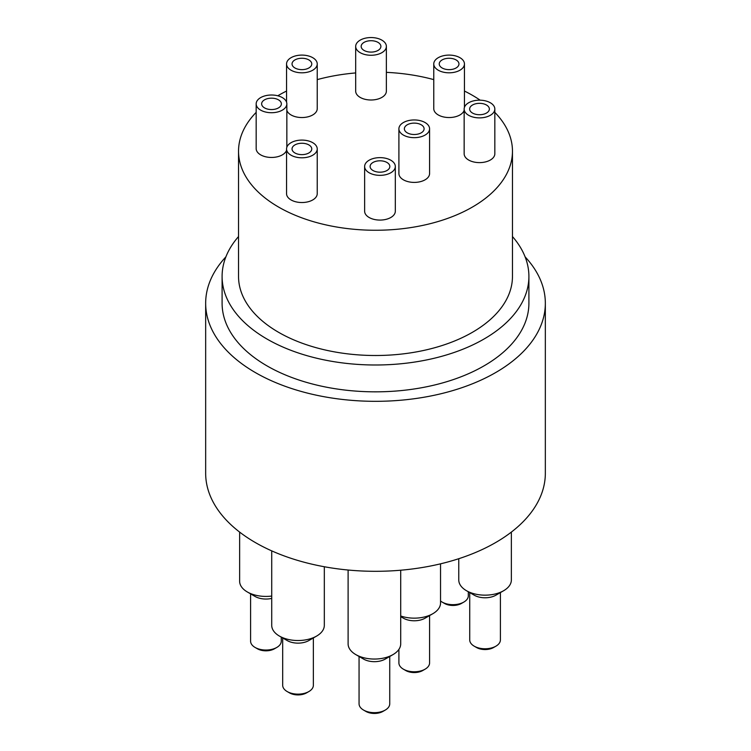 <?xml version="1.0" encoding="UTF-8"?>
<svg xmlns="http://www.w3.org/2000/svg" width="751" height="751" viewBox="0 0 751 751"><rect width="100%" height="100%" fill="white"/><g stroke="black" fill="none" stroke-linecap="round" stroke-linejoin="round"><path stroke-width="1.13" d="M407.267 132.843A9.857 5.689 180 0 1 404.376 128.815A9.857 5.689 180 0 1 414.242 123.117A9.857 5.689 180 0 1 424.099 128.815A9.857 5.689 180 0 1 418.016 134.072A9.857 5.689 180 0 1 407.267 132.843M403.39 135.077A15.339 8.852 180 0 1 398.903 128.815A15.339 8.852 180 0 1 414.242 119.953A15.339 8.852 180 0 1 429.581 128.815A15.339 8.852 180 0 1 420.109 136.992A15.339 8.852 180 0 1 403.39 135.077M429.581 128.815L429.581 173.547A15.339 8.852 180 0 1 420.109 181.733A15.339 8.852 180 0 1 403.39 179.808A15.339 8.852 180 0 1 398.903 173.547L398.903 128.815M294.927 67.975A9.857 5.689 180 0 1 292.036 63.957A9.857 5.689 180 0 1 301.893 58.259A9.857 5.689 180 0 1 311.759 63.957A9.857 5.689 180 0 1 305.666 69.214A9.857 5.689 180 0 1 294.927 67.975M291.05 70.218A15.339 8.852 180 0 1 286.553 63.957A15.339 8.852 180 0 1 301.893 55.095A15.339 8.852 180 0 1 317.232 63.957A15.339 8.852 180 0 1 307.769 72.134A15.339 8.852 180 0 1 291.05 70.218M317.232 63.957L317.232 108.688A15.339 8.852 180 0 1 307.769 116.865A15.339 8.852 180 0 1 291.05 114.95A15.339 8.852 180 0 1 286.844 110.397M373.003 170.515A9.857 5.689 180 0 1 370.112 166.487A9.857 5.689 180 0 1 379.978 160.798A9.857 5.689 180 0 1 389.835 166.487A9.857 5.689 180 0 1 383.752 171.754A9.857 5.689 180 0 1 373.003 170.515M369.126 172.749A15.339 8.852 180 0 1 364.629 166.487A15.339 8.852 180 0 1 379.978 157.635A15.339 8.852 180 0 1 395.317 166.487A15.339 8.852 180 0 1 385.845 174.673A15.339 8.852 180 0 1 369.126 172.749M395.317 166.487L395.317 211.219A15.339 8.852 180 0 1 385.845 219.405A15.339 8.852 180 0 1 369.126 217.48A15.339 8.852 180 0 1 364.629 211.219L364.629 166.487M294.927 152.969A9.857 5.689 180 0 1 292.036 148.942A9.857 5.689 180 0 1 301.893 143.253A9.857 5.689 180 0 1 311.759 148.942A9.857 5.689 180 0 1 305.666 154.199A9.857 5.689 180 0 1 294.927 152.969M291.05 155.204A15.339 8.852 180 0 1 286.553 148.942A15.339 8.852 180 0 1 301.893 140.09A15.339 8.852 180 0 1 317.232 148.942A15.339 8.852 180 0 1 307.769 157.128A15.339 8.852 180 0 1 291.05 155.204M317.232 148.942L317.232 193.674A15.339 8.852 180 0 1 307.769 201.859A15.339 8.852 180 0 1 291.05 199.935A15.339 8.852 180 0 1 286.553 193.674L286.553 148.942M264.53 107.891A9.857 5.689 180 0 1 261.639 103.863A9.857 5.689 180 0 1 271.505 98.174A9.857 5.689 180 0 1 281.362 103.863A9.857 5.689 180 0 1 275.279 109.13A9.857 5.689 180 0 1 264.53 107.891M260.653 110.125A15.339 8.852 180 0 1 256.166 103.863A15.339 8.852 180 0 1 271.505 95.011A15.339 8.852 180 0 1 286.844 103.863A15.339 8.852 180 0 1 277.372 112.049A15.339 8.852 180 0 1 260.653 110.125M286.553 150.303A15.339 8.852 180 0 1 275.974 157.072A15.339 8.852 180 0 1 260.653 154.856A15.339 8.852 180 0 1 256.166 148.595L256.166 103.863M364.057 50.43A9.857 5.689 180 0 1 361.165 46.402A9.857 5.689 180 0 1 371.022 40.714A9.857 5.689 180 0 1 380.888 46.402A9.857 5.689 180 0 1 374.796 51.669A9.857 5.689 180 0 1 364.057 50.43M360.18 52.673A15.339 8.852 180 0 1 355.683 46.402A15.339 8.852 180 0 1 371.022 37.55A15.339 8.852 180 0 1 386.371 46.402A15.339 8.852 180 0 1 376.899 54.588A15.339 8.852 180 0 1 360.18 52.673M386.371 46.402L386.371 91.143A15.339 8.852 180 0 1 376.899 99.32A15.339 8.852 180 0 1 360.18 97.405A15.339 8.852 180 0 1 355.683 91.143L355.683 46.402M442.132 67.975A9.857 5.689 180 0 1 439.241 63.957A9.857 5.689 180 0 1 449.107 58.259A9.857 5.689 180 0 1 458.964 63.957A9.857 5.689 180 0 1 452.881 69.214A9.857 5.689 180 0 1 442.132 67.975M438.255 70.218A15.339 8.852 180 0 1 433.768 63.957A15.339 8.852 180 0 1 449.107 55.095A15.339 8.852 180 0 1 464.447 63.957A15.339 8.852 180 0 1 454.975 72.134A15.339 8.852 180 0 1 438.255 70.218M464.156 110.397A15.339 8.852 180 0 1 453.576 117.156A15.339 8.852 180 0 1 438.255 114.95A15.339 8.852 180 0 1 433.768 108.688L433.768 63.957M472.52 113.054A9.857 5.689 180 0 1 469.638 109.026A9.857 5.689 180 0 1 479.495 103.338A9.857 5.689 180 0 1 489.361 109.026A9.857 5.689 180 0 1 483.268 114.293A9.857 5.689 180 0 1 472.52 113.054M468.652 115.297A15.339 8.852 180 0 1 464.156 109.026A15.339 8.852 180 0 1 479.495 100.174A15.339 8.852 180 0 1 494.834 109.026A15.339 8.852 180 0 1 485.362 117.212A15.339 8.852 180 0 1 468.652 115.297M494.834 109.026L494.834 153.767A15.339 8.852 180 0 1 485.362 161.944A15.339 8.852 180 0 1 468.652 160.029A15.339 8.852 180 0 1 464.156 153.767L464.156 109.026M494.834 112.378A136.964 79.071 180 0 1 512.464 151.176A136.964 79.071 180 0 1 427.91 224.239A136.964 79.071 180 0 1 278.649 207.098A136.964 79.071 180 0 1 238.536 151.176A136.964 79.071 180 0 1 256.166 112.378M277.767 95.781A136.964 79.071 180 0 1 286.553 91.049M317.232 79.615A136.964 79.071 180 0 1 355.683 72.941M386.371 72.359A136.964 79.071 180 0 1 433.768 79.615M464.447 91.049A136.964 79.071 180 0 1 480.171 100.183M525.109 256.861A169.839 98.052 180 0 1 545.339 303.273L545.339 473.252A169.839 98.052 180 0 1 440.49 563.841A169.839 98.052 180 0 1 255.406 542.588A169.839 98.052 180 0 1 205.661 473.252L205.661 303.273A169.839 98.052 180 0 1 225.891 256.861M403.39 669.179L405.718 670.521A12.054 6.956 0 0 0 422.766 670.521L425.085 669.179A15.339 8.852 180 0 1 403.39 669.179A15.339 8.852 180 0 1 398.903 662.917L398.903 649.39M429.581 615.595L429.581 662.917A15.339 8.852 180 0 1 425.085 669.179M400.705 616.627L403.39 618.186A15.339 8.852 0 0 0 425.085 618.186L432.829 613.708A26.294 15.18 180 0 1 400.705 615.989M442.132 602.077L444.451 603.419A12.054 6.956 0 0 0 461.499 603.419L463.827 602.077A15.339 8.852 180 0 1 442.132 602.077A15.339 8.852 180 0 1 440.537 600.997M468.314 591.779L468.314 595.815A15.339 8.852 180 0 1 463.827 602.077M474.219 646.179L476.547 647.522A12.054 6.956 0 0 0 493.585 647.522L495.913 646.179A15.339 8.852 180 0 1 474.219 646.179A15.339 8.852 180 0 1 469.722 639.918L469.722 592.595M500.401 592.595L500.401 639.918A15.339 8.852 180 0 1 495.913 646.179M466.474 590.708L474.219 595.186A15.339 8.852 0 0 0 495.913 595.186L503.658 590.708A26.294 15.18 180 0 1 466.474 590.708A26.294 15.18 180 0 1 458.767 579.979L458.767 558.706M255.087 647.446L257.415 648.789A12.054 6.956 0 0 0 274.453 648.789L276.781 647.446A15.339 8.852 180 0 1 255.087 647.446A15.339 8.852 180 0 1 250.599 641.185L250.599 593.853M281.278 637.139L281.278 641.185A15.339 8.852 180 0 1 276.781 647.446M271.721 596.05A26.294 15.18 180 0 1 247.342 591.976L255.087 596.454A15.339 8.852 0 0 0 271.721 598.387M287.173 691.549L289.501 692.882A12.054 6.956 0 0 0 306.549 692.882L308.868 691.549A15.339 8.852 180 0 1 287.173 691.549A15.339 8.852 180 0 1 282.686 685.278L282.686 637.956M313.364 637.956L313.364 685.278A15.339 8.852 180 0 1 308.868 691.549M279.428 636.078L287.173 640.547A15.339 8.852 0 0 0 308.868 640.547L316.612 636.078A26.294 15.18 180 0 1 279.428 636.078A26.294 15.18 180 0 1 271.721 625.339L271.721 550.868M363.559 710.07L365.878 711.413A12.054 6.956 0 0 0 382.926 711.413L385.254 710.07A15.339 8.852 180 0 1 363.559 710.07A15.339 8.852 180 0 1 359.062 703.809L359.062 656.477M389.741 656.477L389.741 703.809A15.339 8.852 180 0 1 385.254 710.07M355.805 654.6L363.559 659.078A15.339 8.852 0 0 0 385.254 659.078L392.998 654.6A26.294 15.18 180 0 1 355.805 654.6A26.294 15.18 180 0 1 348.107 643.87L348.107 570.018M440.537 563.832L440.537 602.978A26.294 15.18 180 0 1 432.829 613.708M511.365 532.083L511.365 579.979A26.294 15.18 180 0 1 503.658 590.708M247.342 591.976A26.294 15.18 180 0 1 239.635 581.246L239.635 532.083M324.319 566.742L324.319 625.339A26.294 15.18 180 0 1 316.612 636.078M400.705 570.216L400.705 643.87A26.294 15.18 180 0 1 392.998 654.6M512.464 151.176L512.464 276.434A136.964 79.071 180 0 1 427.91 349.487A136.964 79.071 180 0 1 278.649 332.346A136.964 79.071 180 0 1 238.536 276.434L238.536 151.176M512.464 236.546A153.401 88.562 180 0 1 528.901 276.434A153.401 88.562 180 0 1 434.2 358.255A153.401 88.562 180 0 1 267.027 339.058A153.401 88.562 180 0 1 222.099 276.434A153.401 88.562 180 0 1 238.536 236.546M528.901 276.434L528.901 303.273A153.401 88.562 180 0 1 434.2 385.094A153.401 88.562 180 0 1 267.027 365.897A153.401 88.562 180 0 1 222.099 303.273L222.099 276.434M545.339 303.273A169.839 98.052 180 0 1 440.49 393.862A169.839 98.052 180 0 1 255.406 372.599A169.839 98.052 180 0 1 205.661 303.273M286.553 102.155L286.553 63.957M286.844 147.234L286.844 103.863M464.447 107.318L464.447 63.957"/></g></svg>
